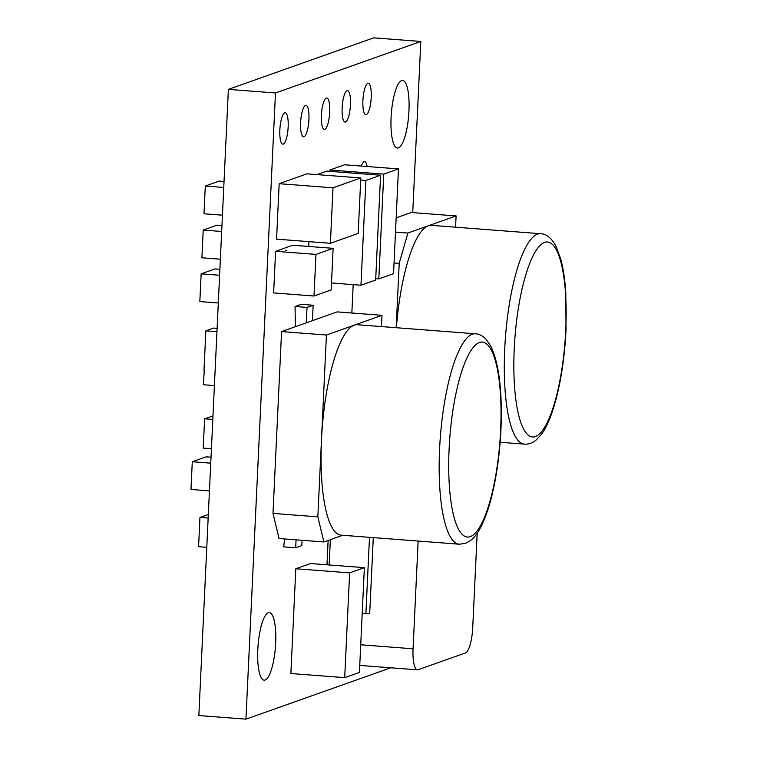 <?xml version="1.0" encoding="UTF-8"?>
<svg xmlns="http://www.w3.org/2000/svg" width="757" height="757" viewBox="0 0 757 757"><rect width="100%" height="100%" fill="white"/><g stroke="black" fill="none" stroke-linecap="round" stroke-linejoin="round"><path stroke-width="1.14" d="M459.338 544.207L341.218 535.161A105.526 27.129 -85.6 0 1 321.479 439.798A105.526 27.129 -85.6 0 1 354.21 325.169A105.526 27.129 -85.6 0 1 357.323 324.734L475.453 333.78C479.351 334.092 482.862 335.89 485.994 339.164L490.64 345.835C497.16 359.206 500.689 379.21 501.229 405.847C502.109 441.88 496.497 484.688 487.281 511.495C480.44 530.733 475.292 536.732 470.561 540.498L465.413 543.375L459.338 544.207A105.526 27.129 -85.6 0 1 439.931 442.883A105.526 27.129 -85.6 0 1 472.34 334.216A105.526 27.129 -85.6 0 1 475.453 333.78M371.214 97.521A15.765 4.05 94.4 0 0 368.262 83.27A15.765 4.05 94.4 0 0 362.906 100.463A15.765 4.05 94.4 0 0 365.858 114.714A15.765 4.05 94.4 0 0 371.214 97.521M350.444 104.882A15.765 4.05 94.4 0 0 347.501 90.632A15.765 4.05 94.4 0 0 342.145 107.825A15.765 4.05 94.4 0 0 345.088 122.076A15.765 4.05 94.4 0 0 350.444 104.882M367.098 166.502A15.765 4.05 94.4 0 0 364.571 161.544A15.765 4.05 94.4 0 0 361.316 166.057M288.162 126.958A15.765 4.05 94.4 0 0 285.209 112.717A15.765 4.05 94.4 0 0 279.853 129.911A15.765 4.05 94.4 0 0 282.806 144.152A15.765 4.05 94.4 0 0 288.162 126.958M308.922 119.606A15.765 4.05 94.4 0 0 305.979 105.355A15.765 4.05 94.4 0 0 300.614 122.549A15.765 4.05 94.4 0 0 303.566 136.79A15.765 4.05 94.4 0 0 308.922 119.606M329.683 112.244A15.765 4.05 94.4 0 0 326.74 97.994A15.765 4.05 94.4 0 0 321.384 115.187A15.765 4.05 94.4 0 0 324.327 129.438A15.765 4.05 94.4 0 0 329.683 112.244M275.662 643.195A33.895 8.715 94.4 0 0 269.312 612.564A33.895 8.715 94.4 0 0 257.806 649.525A33.895 8.715 94.4 0 0 264.146 680.164A33.895 8.715 94.4 0 0 275.662 643.195M408.95 111.08A33.895 8.715 94.4 0 0 402.61 80.441A33.895 8.715 94.4 0 0 391.095 117.411A33.895 8.715 94.4 0 0 397.434 148.041A33.895 8.715 94.4 0 0 408.95 111.08M286.799 250.406L285.294 250.293M412.735 212.613L420.807 41.455L373.712 37.85L228.377 89.373L198.845 715.545L245.94 719.15L390.811 667.797M329.04 249.772L333.127 248.324L331.169 289.931L314.004 296.015L273.627 292.921L275.595 251.324L288.672 246.659M333.127 248.324L292.76 245.24L288.729 246.668M334.48 241.833L330.393 243.281L276.56 239.155L279.172 183.686L283.26 182.238M283.269 182.219L302.885 175.264M354.096 234.878L358.184 233.421L360.796 177.961L306.973 173.836L302.932 175.264M348.901 588.284L344.709 677.647L290.877 673.522L295.817 568.753L310.531 563.539L364.363 567.655L349.649 572.879L295.817 568.753M398.475 168.906L383.761 174.119L378.822 278.888L393.536 273.674L398.475 168.906L344.653 164.78L329.938 169.994L329.872 171.356M379.872 190.65L380.601 175.236L326.769 171.12L316.946 174.602M308.742 246.46L308.97 241.634M420.807 41.455L275.472 92.979L245.94 719.15M296.053 539.836L295.684 547.775L283.724 546.866L284.594 538.956M295.4 326.683L295.05 306.5L307.02 307.418L306.292 322.823L281.566 331.594L272.993 513.407L279.04 538.53L323.892 541.965L342.751 535.275M381.471 326.579L382.001 315.319L337.149 311.884L312.423 320.656L313.143 305.241L301.182 304.333L295.05 306.5M326.986 564.798L328.131 540.46M275.472 92.979L228.377 89.373M216.767 181.973L219.18 181.112L224.034 181.481M207.74 185.172L205.289 186.042L223.75 187.452M205.289 186.042L203.983 213.777L222.444 215.187M216.748 181.964L207.759 185.153M214.695 225.993L217.108 225.132L221.962 225.51M214.676 225.993L203.217 230.062L221.678 231.472M203.217 230.062L201.901 257.796L220.372 259.206M218.309 302.989L199.839 301.57L201.144 273.835L203.605 272.965M201.144 273.835L219.615 275.255M203.614 272.955L215.045 268.915L219.899 269.284M203.765 457.673L206.178 456.821L211.033 457.19M203.747 457.673L192.287 461.742L210.749 463.161M192.287 461.742L190.982 489.476L209.443 490.896M379.863 190.641L375.661 280.014L360.947 285.228L365.886 180.459L360.701 180.062M360.947 285.228L331.5 282.976M380.601 175.236L365.886 180.459M383.761 174.119L329.938 169.994M378.822 278.888L375.727 278.652M344.709 677.647L359.424 672.434L364.363 567.655M348.92 588.284L349.649 572.879M360.796 177.961L333.004 187.812L279.172 183.686M330.393 243.281L333.004 187.812M354.077 234.888L334.462 241.843M314.004 296.015L315.962 254.409L275.595 251.324M320.05 252.961L315.962 254.409M320.041 252.952L329.03 249.763M396.375 327.724A105.526 27.129 -85.6 0 1 428.311 225.794L407.872 233.033L399.213 263.379L396.176 327.705M455.572 227.195L456.102 215.934L428.311 225.794A105.526 27.129 -85.6 0 1 431.424 225.349L540.574 233.705A105.526 27.129 -85.6 0 0 504.73 348.769A105.526 27.129 -85.6 0 0 524.469 444.132C528.367 444.416 532.114 443.176 535.71 440.413L541.312 434.527C545.475 428.85 549.241 420.958 552.601 410.852C559.925 388.19 564.4 361.288 566.018 330.156L565.81 292.845C564.94 279.607 563.255 268.328 560.738 258.998L555.865 245.959C551.408 237.944 546.308 233.856 540.574 233.705M456.102 215.934L411.25 212.499L396.157 217.855M407.872 233.033L395.485 232.087M399.213 263.379L394.037 262.982M353.188 284.632L351.854 313.01M382.001 315.319L326.418 335.029L317.845 516.842L323.892 541.965M312.423 320.656L306.292 322.823M326.418 335.029L281.566 331.594M317.845 516.842L272.993 513.407M313.143 305.241L307.02 307.418M302.062 540.29L301.816 545.608L295.684 547.775M418.138 541.047L413.057 648.796A23.278 5.99 94.4 0 0 417.41 669.831A23.278 5.99 94.4 0 0 418.101 669.737L465.508 652.922A23.278 5.99 94.4 0 0 472.728 627.638L477.184 533.193M362.187 613.548L369.69 613.776L373.286 537.612M365.886 613.832L369.492 537.328M330.364 539.665L329.172 564.968M204.267 370.769L203.311 384.745L214.411 385.597M217.108 328.33L213.616 328.065L205.857 330.818L203.964 370.873M205.857 330.818L216.956 331.67M212.982 415.962L204.617 418.801L203.236 448.078L211.43 448.702M204.617 418.801L212.812 419.425M208.326 514.59L199.962 517.419L198.58 546.696L206.784 547.32M199.962 517.419L208.166 518.053M470.296 536.628A97.767 25.142 94.4 0 0 500.623 430.43A97.767 25.142 94.4 0 0 479.446 342.495A97.767 25.142 94.4 0 0 449.119 448.693A97.767 25.142 94.4 0 0 470.296 536.628M514.249 348.617A97.767 25.142 94.4 0 0 535.417 436.562A97.767 25.142 94.4 0 0 565.744 330.364A97.767 25.142 94.4 0 0 544.576 242.42A97.767 25.142 94.4 0 0 514.249 348.617M360.711 644.784L413.057 648.796M500.14 442.268L524.469 444.132M417.41 669.831L359.755 665.412"/></g></svg>
